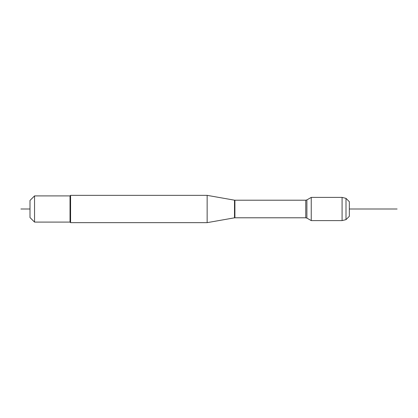 <?xml version="1.0" encoding="UTF-8"?>
<svg xmlns="http://www.w3.org/2000/svg" width="418" height="418" viewBox="0 0 418 418"><rect width="100%" height="100%" fill="white"/><g stroke="black" fill="none" stroke-linecap="round" stroke-linejoin="round"><path stroke-width="0.63" d="M207.14 222.648L207.14 195.352L70.574 195.352L70.574 222.648L207.14 222.648L234.503 217.82L234.503 200.18L207.14 195.352M311.248 209L311.248 220.605L306.89 218.091L306.89 199.909L311.248 197.395L311.248 209M29.997 217.553L29.997 200.447L34.548 195.901L34.548 222.099L29.997 217.553M34.548 222.099L70.031 222.099L70.031 195.901L34.548 195.901M346.005 219.633L346.005 198.367L349.338 201.701L349.338 216.299L346.005 219.633L342.081 220.605L342.081 197.395L311.248 197.395M29.997 209L20.9 209L29.997 209M349.338 209L397.1 209L349.338 209M305.757 200.212L234.9 200.212L234.9 217.788L305.757 217.788L305.757 200.212L306.89 199.909M305.757 217.788L306.89 218.091M234.503 217.82L234.9 217.788M234.9 200.212L234.503 200.18M70.031 222.099L70.574 222.648M70.031 195.901L70.574 195.352M342.081 220.605L311.248 220.605M346.005 198.367L342.081 197.395"/></g></svg>
